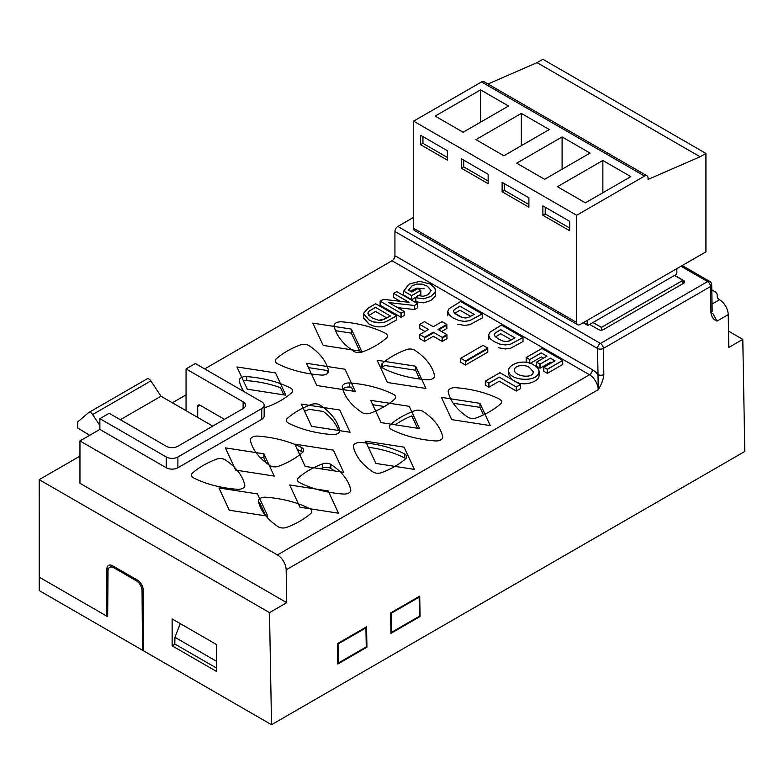 <?xml version="1.0" encoding="UTF-8"?>
<svg xmlns="http://www.w3.org/2000/svg" width="784" height="784" viewBox="0 0 784 784"><rect width="100%" height="100%" fill="white"/><g stroke="black" fill="none" stroke-linecap="round" stroke-linejoin="round"><path stroke-width="1.18" d="M674.544 275.419L682.982 280.29L601.465 327.359L593.018 322.479M674.485 275.449L682.942 280.339L682.942 283.671L682.982 280.29M200.028 405.22L197.695 406.563A3.293 1.901 60 0 1 198.381 405.054A3.293 1.901 60 0 1 200.028 405.22L197.695 406.563A3.293 1.901 60 0 1 198.381 405.054A3.293 1.901 60 0 1 200.028 405.22L197.695 406.563A3.293 1.901 60 0 1 198.381 405.054A3.293 1.901 60 0 1 200.028 405.22L224.479 419.342M420.832 290.345L411.649 295.646L403.74 291.08L409.111 284.131L419.783 281.338L430.534 284.141L434.787 287.983L435.581 290.599L435.189 292.324L430.847 296.46L423.576 298.841L415.755 297.685L417.941 295.548L423.291 296.313L427.995 294.794L431.18 290.472L427.329 286.16L422.037 284.122L416.833 284.102L412.227 285.758L408.513 290.139L411.865 292.079L417.852 288.62L420.832 290.345L420.832 294.372L418.499 295.725M416.431 296.92L411.649 299.674L403.662 295.088L403.662 291.05L409.032 284.102L419.705 281.319L430.445 284.112L434.708 287.953L435.502 290.58L435.11 292.295L430.769 296.43L423.497 298.812L415.677 297.655L416.01 301.811L415.677 297.655L417.852 295.519L423.203 296.283L427.907 294.764L431.102 290.443L427.251 286.131L421.949 284.092L416.755 284.073L412.149 285.729L408.435 290.109L411.786 292.05L417.774 288.59L420.753 290.315L411.571 295.617L411.571 299.655L403.662 295.088L403.662 291.05L409.032 284.102L419.705 281.319L430.445 284.112L434.708 287.953L435.502 290.58L435.11 292.295L430.769 296.43L423.497 298.812L415.677 297.655L417.852 295.519L423.203 296.283L427.907 294.764L431.102 290.443L427.251 286.131L421.949 284.092L416.755 284.073L412.149 285.729L408.435 290.109L411.786 292.05L417.774 288.59L420.753 290.315L411.571 295.617L403.662 291.05L411.571 295.617L411.58 299.645M435.581 294.637L435.189 296.362L430.847 300.488L423.576 302.869L416.059 301.82M424.193 288.737L416.833 288.13L410.316 291.187M396.655 315.815L385.895 321.783L382.278 322.773L373.527 321.969L368.931 319.921L363.453 313.551L368.147 308.161L375.771 303.761L396.655 315.815L396.655 319.852L385.895 325.821L382.278 326.81L378.006 326.889L373.527 326.007L368.931 323.959L363.453 317.589M404.201 311.464L401.085 313.257L380.201 301.203L383.376 299.37L409.062 302.31L393.676 293.422L396.792 291.619L417.676 303.682L414.491 305.515L388.835 302.585L404.201 311.464L404.201 315.491L401.085 317.295L380.122 305.211L380.122 301.174L383.288 299.341L408.983 302.281L393.597 293.392L393.597 297.43L400.271 301.281L393.597 297.43L393.597 293.392L396.714 291.599L417.598 303.653L414.413 305.486L388.746 302.555L404.123 311.434L401.006 313.228L401.006 317.265L380.122 305.211L380.122 301.174L383.288 299.341L408.983 302.281L393.597 293.392L396.714 291.599L417.598 303.653L414.413 305.486L388.746 302.555L404.123 311.434L401.006 313.228L380.122 301.174L401.006 313.228L401.006 317.265M417.676 303.682L417.676 307.71L414.491 309.553L397.547 307.612M499.32 381.191L488.932 387.188L485.345 385.13L485.345 381.093L499.918 372.684L520.468 384.552L516.284 386.963L516.284 391L499.3 381.2L516.284 391L516.284 386.963L499.241 377.124L488.853 383.121L488.853 387.159L485.345 385.13L485.345 381.093L499.918 372.684L520.468 384.552L516.284 386.963L499.241 377.124L488.853 383.121L485.345 381.093L488.853 383.121L488.853 387.159M520.547 384.581L516.362 386.992L499.32 377.153L488.932 383.151L485.423 381.122L499.996 372.714L520.547 384.581L520.547 388.609L516.293 390.991M539.078 371.518C538.432 383.072 508.63 381.034 508.581 370.479C508.718 363.649 524.927 358.69 533.777 365.04C537.226 366.892 538.99 369.058 539.078 371.518L539.078 375.556C539.137 381.465 525.584 386.12 517.607 382.543L515.617 381.73L517.607 382.543M562.736 360.444L547.389 369.303L543.88 367.275L555.033 360.836L550.456 358.2L540.088 364.188L536.579 362.159L546.948 356.171L541.303 352.918L529.759 359.582L526.25 357.553L541.989 348.468L562.736 360.444L562.736 364.472L547.389 373.331L543.802 371.283L543.802 367.245L554.954 360.816L550.378 358.17L540.009 364.158L540.009 368.196L536.501 366.167L536.501 362.139L546.869 356.152L541.225 352.888L529.68 359.552L529.68 363.188L529.68 359.552L526.172 357.524L526.172 361.561L528.23 362.747L526.172 361.561L526.172 357.524L541.911 348.439L562.657 360.415L547.31 369.274L547.31 373.302L543.802 371.283L543.802 367.245L554.954 360.816L550.378 358.17L540.009 364.158L536.501 362.139L536.501 366.167L540.088 368.225L550.456 362.237L551.456 362.825L550.446 362.247M541.283 356.955L543.381 358.161L541.283 356.955L529.759 363.609M487.736 348.704L487.824 352.114L465.49 365.011L460.757 362.286L460.757 358.259L483.081 345.362L487.736 348.057L487.736 348.802L487.736 348.057L465.412 360.944L465.412 364.981L460.757 362.286L460.757 358.259L483.081 345.362L487.736 348.057L465.412 360.944L460.757 358.259L465.412 360.944L465.422 364.972M523.006 337.512L510.57 344.215L505.347 344.94L499.81 344.117L494.018 341.579L490.088 338.551L488.579 335.013L489.902 332.259L501.456 325.076L523.006 337.512L523.006 341.55L510.57 348.243L505.347 348.978L498.536 347.743M482.209 313.972L469.773 320.666L464.559 321.401L459.022 320.568L453.221 318.039L449.291 315.001L447.791 311.464L449.105 308.72L460.669 301.526L482.209 313.972L482.209 318L469.773 324.703L464.559 325.429L457.748 324.204M204.683 368.911L392.02 260.749A4.116 2.381 120 0 0 394.93 255.711A4.116 2.381 120 0 1 392.02 260.749L204.683 368.911L392.02 260.749A4.116 2.381 120 0 0 394.93 255.711L394.93 231.505L597.535 348.478A4.116 2.323 -1 0 0 603.357 348.41L710.5 286.552A4.116 2.323 -1 0 0 711.705 284.866A4.116 4.116 0 0 0 709.647 281.378A4.116 2.381 120 0 0 707.589 281.583L681.012 266.237L707.589 281.583A4.116 2.381 60 0 1 710.5 286.552A4.116 2.323 -1 0 0 711.705 284.866A4.116 4.116 0 0 0 709.647 281.378A4.116 2.381 120 0 0 707.589 281.583A4.116 2.381 60 0 1 710.5 286.552A4.116 2.323 -1 0 0 711.705 284.866A4.116 4.116 0 0 0 709.647 281.378A4.116 2.381 120 0 0 707.589 281.583L681.012 266.237M99.872 418.666L166.257 456.984A8.232 4.753 -0 0 0 177.899 456.984L177.899 467.744A8.232 4.753 180 0 1 166.257 467.744L99.872 429.416L99.872 418.666L99.872 429.416L99.872 418.666L109.192 413.286L99.872 418.666L166.257 456.984A8.232 4.753 -0 0 0 177.899 456.984L261.748 408.582A8.232 4.753 -0 0 0 264.159 405.22A8.232 4.753 -0 0 0 261.748 401.859L195.363 363.531L186.053 368.911L186.053 410.698L186.053 368.911L243.118 401.859A8.232 4.753 -0 0 1 245.529 405.22A8.232 4.753 -0 0 1 243.118 408.582L177.899 446.233A8.232 4.753 -0 0 1 166.257 446.233L109.192 413.286L166.257 446.233A8.232 4.753 -0 0 0 177.899 446.233L243.118 408.582A8.232 4.753 -0 0 0 245.529 405.22A8.232 4.753 -0 0 1 243.118 408.582L177.899 446.233A8.232 4.753 -0 0 1 166.257 446.233L109.192 413.286L99.872 418.666L166.257 456.984A8.232 4.753 -0 0 0 177.899 456.984L261.748 408.582A8.232 4.753 -0 0 0 264.159 405.22L264.159 415.971A8.232 4.753 180 0 1 261.748 419.332L177.899 467.744A8.232 4.753 180 0 1 166.257 467.744L99.872 429.416L79.958 440.922L79.958 483.277L286.748 602.671L269.51 612.618L39.2 479.651L79.958 456.121M394.93 255.711L592.39 369.715L394.93 255.711L394.93 231.505A4.116 2.381 120 0 1 397.841 226.458L413.619 217.354L397.841 226.458A4.116 2.381 120 0 0 394.93 231.505L394.93 255.711L592.39 369.715A4.116 2.381 -60 0 1 589.48 374.762L392.02 260.749L589.48 374.762L277.418 554.925L79.958 440.922L79.958 483.277L286.748 602.671L269.51 612.618L39.2 479.651L39.21 577.132L107.673 616.665L108.016 571.085A8.232 4.753 60 0 1 109.721 567.371A8.232 4.753 60 0 1 113.837 567.783L136.23 580.709A8.232 4.753 60 0 1 142.051 590.734L143.207 590.068M434.512 375.526A82.349 47.54 -0 0 0 414.589 350.125A6.586 3.802 -0 0 0 406.337 349.625A82.349 47.54 -0 0 0 382.288 363.511A6.586 3.802 -0 0 0 381.22 365.589A6.586 3.802 -0 0 0 383.474 368.451A82.349 47.54 -0 0 0 427.143 379.779A6.586 3.802 -0 0 0 434.571 376.006A6.586 3.802 -0 0 0 434.512 375.526M334.121 326.075A6.586 3.802 180 0 1 334.072 325.595A6.586 3.802 180 0 1 341.501 321.822A82.349 47.54 180 0 1 385.493 333.327A6.586 3.802 180 0 1 387.423 336.013A6.586 3.802 180 0 1 386.355 338.09A82.349 47.54 180 0 1 362.306 351.977A6.586 3.802 180 0 1 353.741 351.291A82.349 47.54 180 0 1 334.121 326.075M448.232 391.951A6.586 3.802 180 0 1 448.174 391.471A6.586 3.802 180 0 1 455.602 387.698A82.349 47.54 180 0 1 499.604 399.203A6.586 3.802 180 0 1 501.535 401.888A6.586 3.802 180 0 1 500.466 403.966A82.349 47.54 180 0 1 476.417 417.852A6.586 3.802 180 0 1 467.852 417.166A82.349 47.54 180 0 1 448.232 391.951M442.676 436.678A82.349 47.54 -0 0 0 422.743 411.277A6.586 3.802 -0 0 0 414.491 410.777A82.349 47.54 -0 0 0 390.442 424.663A6.586 3.802 -0 0 0 389.374 426.741A6.586 3.802 -0 0 0 391.628 429.603A82.349 47.54 -0 0 0 435.306 440.931A6.586 3.802 -0 0 0 442.725 437.158A6.586 3.802 -0 0 0 442.676 436.678M328.584 370.803A82.349 47.54 -0 0 0 308.661 345.401A6.586 3.802 -0 0 0 300.409 344.911A82.349 47.54 -0 0 0 276.35 358.788A6.586 3.802 -0 0 0 275.282 360.865A6.586 3.802 -0 0 0 277.546 363.737A82.349 47.54 -0 0 0 321.215 375.066A6.586 3.802 -0 0 0 328.643 371.293A6.586 3.802 -0 0 0 328.584 370.803L328.584 371.773M342.314 387.247A6.586 3.802 180 0 1 342.265 386.757A6.586 3.802 180 0 1 349.684 382.984A82.349 47.54 180 0 1 393.686 394.489A6.586 3.802 180 0 1 395.616 397.184A6.586 3.802 180 0 1 394.548 399.262A82.349 47.54 180 0 1 370.499 413.148A6.586 3.802 180 0 1 361.934 412.453A82.349 47.54 180 0 1 342.314 387.247M339.678 430.308A82.349 47.54 -0 0 0 319.754 404.907A6.586 3.802 -0 0 0 311.503 404.417A82.349 47.54 -0 0 0 287.454 418.293A6.586 3.802 -0 0 0 286.385 420.371A6.586 3.802 -0 0 0 288.639 423.242A82.349 47.54 -0 0 0 332.308 434.571A6.586 3.802 -0 0 0 339.737 430.798A6.586 3.802 -0 0 0 339.678 430.308L339.678 430.651M243.873 391.539A82.349 47.54 180 0 1 239.287 380.867A6.586 3.802 180 0 1 239.238 380.377A6.586 3.802 180 0 1 246.666 376.604A82.349 47.54 180 0 1 290.658 388.109A6.586 3.802 180 0 1 292.589 390.804A6.586 3.802 180 0 1 291.521 392.882A82.349 47.54 180 0 1 267.471 406.759A6.586 3.802 180 0 1 264.159 407.376M353.398 446.743A6.586 3.802 180 0 1 353.349 446.263A6.586 3.802 180 0 1 360.767 442.49A82.349 47.54 180 0 1 404.769 453.995A6.586 3.802 180 0 1 406.7 456.68A6.586 3.802 180 0 1 405.632 458.758A82.349 47.54 180 0 1 381.583 472.644A6.586 3.802 180 0 1 373.017 471.958A82.349 47.54 180 0 1 353.398 446.743M350.752 489.784A82.349 47.54 -0 0 0 330.828 464.383A6.586 3.802 -0 0 0 322.567 463.883A82.349 47.54 -0 0 0 298.518 477.77A6.586 3.802 -0 0 0 297.45 479.847A6.586 3.802 -0 0 0 299.713 482.709A82.349 47.54 -0 0 0 343.382 494.038A6.586 3.802 -0 0 0 350.801 490.265A6.586 3.802 -0 0 0 350.752 489.784M250.39 440.353A6.586 3.802 180 0 1 250.341 439.873A6.586 3.802 180 0 1 257.76 436.1A82.349 47.54 180 0 1 301.762 447.605A6.586 3.802 180 0 1 303.692 450.29A6.586 3.802 180 0 1 302.624 452.368A82.349 47.54 180 0 1 278.575 466.255A6.586 3.802 180 0 1 270.01 465.569A82.349 47.54 180 0 1 250.39 440.353M244.784 485.041A82.349 47.54 -0 0 0 224.851 459.64A6.586 3.802 -0 0 0 216.6 459.15A82.349 47.54 -0 0 0 192.55 473.026A6.586 3.802 -0 0 0 191.482 475.104A6.586 3.802 -0 0 0 193.736 477.975A82.349 47.54 -0 0 0 237.405 489.304A6.586 3.802 -0 0 0 244.833 485.531A6.586 3.802 -0 0 0 244.784 485.041M258.495 501.476A6.586 3.802 180 0 1 258.446 500.996A6.586 3.802 180 0 1 265.864 497.223A82.349 47.54 180 0 1 309.866 508.728A6.586 3.802 180 0 1 311.797 511.413A6.586 3.802 180 0 1 310.729 513.491A82.349 47.54 180 0 1 286.679 527.377A6.586 3.802 180 0 1 278.114 526.691A82.349 47.54 180 0 1 258.495 501.476M446.811 325.056L446.89 328.467L441.578 331.524M446.919 335.258L446.998 338.668L442.245 341.422L433.327 336.287L424.556 341.354L419.714 338.58L419.714 334.543L428.505 329.476L419.714 324.4L419.714 328.437L425.006 331.485L419.714 328.437L419.714 324.4L424.477 321.656L433.268 326.722L442.049 321.656L446.811 324.4L446.811 325.144L446.811 324.4L438.021 329.476L446.919 334.611L446.919 335.356L446.919 334.611L442.156 337.355L442.156 341.393L433.327 336.287M107.682 615.313L106.506 615.989L107.682 615.313L106.506 615.989L106.859 569.115A8.232 4.753 60 0 1 108.564 565.401A8.232 4.753 60 0 1 112.68 565.813L137.386 580.072A8.232 4.753 60 0 1 143.207 590.107L143.668 650.896L271.529 724.71L744.8 451.476L742.791 339.374L728.816 347.439L728.228 314.609A12.348 7.134 -120 0 0 719.575 299.753L719.496 299.694A8.232 4.753 180 0 1 717.164 296.391L717.164 294.951L717.164 296.391A8.232 4.753 180 0 0 719.496 299.694A8.232 4.753 180 0 1 717.164 296.391L717.164 294.951L717.164 296.391M216.394 671.369L216.394 644.477L172.137 618.929L172.137 645.82L216.394 671.369L216.394 644.477L172.137 618.929L172.137 645.82L216.394 671.369L216.394 644.477L172.137 618.929L172.137 645.82L216.394 671.369M106.506 615.989L106.859 569.115L106.506 615.989L39.21 577.132L106.506 615.989L39.21 577.132L39.21 590.577L142.502 650.22L142.051 590.734M109.182 567.773L106.859 569.115A8.232 4.753 60 0 1 108.564 565.401A8.232 4.753 60 0 1 112.68 565.813L137.386 580.072A8.232 4.753 60 0 1 143.207 590.107L143.668 650.896L271.529 724.71L744.8 451.476L271.529 724.71L269.51 612.618L39.2 479.651L39.21 577.132L39.2 479.651M589.646 324.429L598.672 329.633A3.293 1.901 -0 0 0 603.327 329.633L683.687 283.24A3.293 1.901 -0 0 0 684.648 281.897A3.293 1.901 -0 0 0 683.687 280.554L674.661 275.351M197.695 406.563L197.695 417.421M172.333 402.79L186.053 394.862M413.619 217.354L397.841 226.458L600.446 343.431A4.116 2.381 120 0 0 597.535 348.478A4.116 2.323 -1 0 0 603.357 348.41L603.827 374.546A4.116 2.323 179 0 1 598.006 374.615A16.474 9.506 60 0 0 592.39 369.715A4.116 2.381 -60 0 1 589.48 374.762L277.418 554.925A12.348 7.134 60 0 1 286.16 569.841L286.748 602.671L269.51 612.618L271.529 724.71L143.668 650.896L143.207 590.107A8.232 4.753 60 0 0 137.386 580.072L112.68 565.813A8.232 4.753 60 0 0 108.564 565.401A8.232 4.753 60 0 0 106.859 569.115M711.794 289.874L714.753 291.589A8.232 4.753 180 0 1 717.164 294.951A8.232 4.753 180 0 0 714.753 291.589A8.232 4.753 180 0 1 717.164 294.951M337.434 643.644L366.559 626.828L366.932 647.212L337.806 664.028L366.932 647.212L366.324 646.869L366.932 647.212L366.559 626.828L337.434 643.644L337.806 664.028L366.932 647.212L366.559 626.828L337.434 643.644L337.806 664.028L337.434 643.644L338.031 643.987L365.981 627.857L366.324 646.878L338.374 663.009L338.031 643.987M390.951 633.345L420.077 616.528L419.714 596.144L390.589 612.961L390.951 633.345L420.077 616.528L419.714 596.144L390.589 612.961L390.951 633.345L420.077 616.528L419.714 596.144L390.589 612.961L390.951 633.345M397.841 226.458L600.446 343.431A4.116 2.381 -120 0 1 603.357 348.41L603.827 374.546L603.357 348.41A4.116 2.381 -120 0 0 600.446 343.431L397.841 226.458A4.116 2.381 120 0 0 394.93 231.505L597.535 348.478A4.116 2.323 -1 0 0 603.357 348.41L710.5 286.552L710.97 312.689C711.588 317.02 713.597 319.823 716.997 321.097L712.744 313.306L716.997 321.097C713.597 319.823 711.588 317.02 710.97 312.689A4.116 2.323 -1 0 0 712.176 311.003L711.705 284.866M392.02 260.749L589.48 374.762A12.348 7.134 60 0 1 598.212 389.677C601.504 384.532 603.376 379.495 603.827 374.546A4.116 2.323 179 0 1 598.006 374.615L598.212 389.677C601.504 384.532 603.376 379.495 603.827 374.546C603.376 379.495 601.504 384.532 598.212 389.677L286.16 569.841L286.748 602.671L79.958 483.277L79.958 440.922L99.872 429.416L166.257 467.744A8.232 4.753 180 0 0 177.899 467.744L261.748 419.332A8.232 4.753 180 0 0 264.159 415.971A8.232 4.753 180 0 1 261.748 419.332L177.899 467.744L177.899 456.984L261.748 408.582A8.232 4.753 -0 0 0 264.159 405.22A8.232 4.753 -0 0 0 261.748 401.859L195.363 363.531L186.053 368.911L243.118 401.859A8.232 4.753 -0 0 1 245.529 405.22A8.232 4.753 -0 0 0 243.118 401.859L186.053 368.911L186.053 410.698M99.872 425.487L92.63 414.55A4.116 2.381 -120 0 0 88.749 412.541A4.116 2.381 -120 0 0 88.543 412.688L77.694 421.91L77.694 427.995L89.69 435.296M212.758 426.104L160.994 396.243L120.334 419.724L160.994 396.243L212.758 426.104L160.994 396.243L150.861 380.926A4.116 2.381 -120 0 0 146.971 378.917A4.116 2.381 -120 0 0 146.765 379.064A4.116 2.381 -120 0 1 146.971 378.917A4.116 2.381 -120 0 0 146.765 379.064M719.496 299.694L719.575 299.753A12.348 7.134 -120 0 1 728.228 314.609L728.816 347.439L742.791 339.374L744.8 451.476L742.791 339.374L728.522 331.132L742.791 339.374L728.816 347.439L728.228 314.609A12.348 7.134 -120 0 0 719.575 299.753L712.048 303.996M175.048 644.134L172.137 645.82M419.146 597.163L419.479 616.185L420.077 616.528L419.479 616.185L391.422 632.394L391.079 613.362L419.146 597.163L418.548 596.82M384.758 365.471L415.647 370.244L384.758 365.471A82.349 47.54 -0 0 0 382.288 367.539A6.586 3.802 -0 0 0 382.22 367.598M411.796 415.863L417.549 428.26L411.796 415.863A82.349 47.54 -0 0 0 395.312 424.82M328.065 372.841A82.349 47.54 -0 0 0 327.271 370.528L308.484 367.618L327.271 370.528M342.833 389.246A6.586 3.802 180 0 1 349.684 387.022A82.349 47.54 180 0 1 351.457 387.169L353.319 391.177L351.457 387.169M338.541 430.475A82.349 47.54 -0 0 0 323.42 411.522L309.239 409.326A82.349 47.54 -0 0 0 304.613 411.335M243.422 380.877A6.586 3.802 180 0 1 246.666 380.642A82.349 47.54 180 0 1 280.505 387.727L283.808 394.852L280.505 387.727M368.382 447.292A82.349 47.54 180 0 1 404.769 458.023L404.769 453.995M404.769 458.023A6.586 3.802 180 0 1 405.691 458.699M334.425 470.939A82.349 47.54 -0 0 0 330.828 468.411L330.828 464.383M330.828 468.411A6.586 3.802 -0 0 0 322.567 467.921A82.349 47.54 -0 0 0 320.382 468.763M297.322 449.526A82.349 47.54 180 0 1 301.762 451.633L301.762 447.605M301.762 451.633A6.586 3.802 180 0 1 302.693 452.309M259.014 503.475A6.586 3.802 180 0 1 259.729 502.769L265.786 515.833L259.729 502.769M446.89 325.105L438.668 329.848M446.998 335.307L442.245 338.061L442.245 341.422M433.346 332.916L424.556 337.992L424.556 341.354M474.212 314.384L459.953 306.152L454.318 309.641L453.456 311.16L454.416 313.012L462.207 317.51L465.5 318L468.528 317.432L474.212 314.384M459.953 310.19L454.73 313.316M515 337.924L500.741 329.692L495.106 333.18L494.243 334.709L495.204 336.552L498.702 339.09L502.995 341.05L506.288 341.55L509.316 340.971L515 337.924M500.721 333.739L511.403 339.903L500.721 333.739L495.517 336.865M487.824 348.753L465.49 361.649L465.49 365.011M547.389 369.303L547.389 373.331M540.088 364.188L540.088 368.225M529.759 359.582L529.759 363.208M529.572 367.627C524.702 363.766 514.373 365.501 514.343 370.009C514.343 376.016 532.904 379.515 533.365 371.743L529.572 367.627M516.362 386.992L516.362 391.03M488.932 383.151L488.932 387.188M401.085 313.257L401.085 317.295M414.491 305.515L414.491 309.553M375.477 311.405L386.865 317.971L375.477 311.405L368.941 315.452M375.497 307.357L369.244 311.14L368.078 312.787L368.686 315.119L372.351 318.01L378.643 320.244L381.73 320.195L390.432 315.981L375.497 307.357M411.649 295.646L411.649 299.674M415.755 297.685L415.755 301.713M143.658 649.554L142.502 650.22M216.394 668.007L174.793 643.987L174.94 637.304L216.394 661.235M180.251 623.603L174.94 637.304M682.942 280.339L601.426 327.398L592.959 322.518M601.426 330.182L601.426 327.398M390.932 632.11L391.422 632.394M366.265 646.908L338.316 663.048L337.973 644.027L365.922 627.886L366.265 646.908M337.777 662.745L338.316 663.048M337.434 643.713L337.973 644.027M365.324 627.543L365.922 627.886M390.589 613.088L391.079 613.362M676.866 268.628L676.866 272.724A1.646 0.951 -60 0 1 675.7 274.743L588.363 325.174A1.646 0.951 -60 0 1 587.539 325.252A1.646 0.951 -60 0 1 587.196 324.498L587.196 320.401M644.556 176.077A4.939 2.852 -60 0 1 647.025 175.832A4.939 2.852 -60 0 1 648.045 178.095L648.045 179.438L700.102 156.78L705.923 153.419L705.923 251.85L580.15 324.468A4.939 2.852 -60 0 1 577.681 324.713A4.939 2.852 -60 0 1 576.661 322.449L576.661 215.277L644.556 176.077L481.513 81.948L413.619 121.148L576.661 215.277M602.857 160.475L630.806 176.616L585.393 202.84L557.444 186.7L602.857 160.475L602.857 192.746M542.881 215.277L542.881 205.859L569.674 221.323L569.674 230.741L542.881 215.277L545.213 213.934L545.213 207.201M569.674 228.046L545.213 213.934M562.099 136.945L590.048 153.086L544.635 179.301L516.685 163.17L562.099 136.945L562.099 169.217M502.123 191.747L502.123 182.329L528.906 197.793L528.906 207.201L502.123 191.747L504.455 190.394L504.455 183.672M528.906 204.516L504.455 190.394M521.34 113.415L549.29 129.546L503.877 155.771L475.927 139.63L521.34 113.415L521.34 145.687M461.364 168.207L461.364 158.799L488.148 174.264L488.148 183.672L461.364 168.207L463.697 166.865L463.697 160.142M488.148 180.986L463.697 166.865M647.025 175.832L483.983 81.703A4.939 2.852 120 0 0 481.513 81.948M576.661 322.449L413.619 228.32A4.939 2.852 120 0 0 414.638 230.584L577.681 324.713M413.619 228.32L413.619 121.148M420.606 144.677L420.606 135.26L447.39 150.724L447.39 160.142L420.606 144.677L422.939 143.335L422.939 136.612M480.582 89.876L508.532 106.016L463.109 132.241L435.159 116.101L480.582 89.876L480.582 122.157M447.39 157.457L422.939 143.335M487.981 84.015L537.06 62.651L700.102 156.78M537.06 62.651L542.881 59.29L705.923 153.419M229.281 510.217L267.824 516.176L257.495 493.93L218.952 487.962L229.281 510.217L267.824 516.176L257.495 493.93L218.952 487.962L229.281 510.217M225.361 447.86L235.69 470.106L274.224 476.074L263.904 453.818L225.361 447.86L235.69 470.106L274.224 476.074L263.904 453.818L225.361 447.86M294.823 444.156L305.152 466.411L343.696 472.37L333.367 450.124L294.823 444.156L305.152 466.411L343.696 472.37L333.367 450.124L294.823 444.156M339.776 410.012L301.232 404.054L311.562 426.31L350.095 432.268L339.776 410.012L301.232 404.054L311.562 426.31L350.095 432.268L339.776 410.012M404.083 447.145L365.54 441.186L375.869 463.432L414.403 469.391L404.083 447.145L365.54 441.186L375.869 463.432L414.403 469.391L404.083 447.145M351.369 329.104L312.836 323.145L323.165 345.391L361.698 351.359L351.369 329.104L312.836 323.145L323.165 345.391L361.698 351.359L351.369 329.104L351.369 333.141L359.68 351.046L351.369 333.141L351.369 329.104M345.009 369.235L306.466 363.276L316.795 385.522L355.338 391.49L345.009 369.235L306.466 363.276L316.795 385.522L355.338 391.49L345.009 369.235M381.024 422.605L419.567 428.574L409.238 406.318L370.695 400.359L381.024 422.605L419.567 428.574L409.238 406.318L370.695 400.359L381.024 422.605M415.647 366.216L377.104 360.248L387.433 382.504L425.967 388.462L415.647 366.216L377.104 360.248L387.433 382.504L425.967 388.462L415.647 366.216L415.647 370.244L419.724 379.035L415.647 370.244L415.647 366.216M603.827 374.546A4.116 2.323 179 0 1 598.006 374.615A16.474 9.506 60 0 0 592.39 369.715A4.116 2.381 -60 0 1 589.48 374.762L277.418 554.925L79.958 440.922L99.872 429.416M490.274 425.594L451.741 419.626L441.412 397.38L479.955 403.339L490.274 425.594L451.741 419.626L441.412 397.38L479.955 403.339L490.274 425.594M285.827 395.165L247.293 389.197L236.964 366.951L275.498 372.91L285.827 395.165L247.293 389.197L236.964 366.951L275.498 372.91L285.827 395.165M338.531 513.197L299.998 507.238L289.668 484.982L328.212 490.951L338.531 513.197L299.998 507.238L289.668 484.982L328.212 490.951L338.531 513.197M511.932 379.603L508.502 374.487L511.932 379.603M363.374 317.559L368.852 323.929L372.714 325.742L368.852 323.929L363.472 318.275L363.404 313.531L368.068 308.132L375.693 303.731L396.577 315.785L385.816 321.763L382.2 322.743L373.439 321.94L368.852 319.892L363.374 313.531L368.068 308.132L375.693 303.731L396.577 315.785L385.816 321.763L382.2 322.743L377.927 322.822L373.439 321.94L368.852 319.892L363.374 313.531M683.687 283.24L603.327 329.633A3.293 1.901 -0 0 1 598.672 329.633A3.293 1.901 -0 0 0 603.327 329.633L683.687 283.24A3.293 1.901 -0 0 0 684.648 281.897A3.293 1.901 -0 0 0 683.687 280.554A3.293 1.901 -0 0 1 684.648 281.897A3.293 1.901 -0 0 1 683.687 283.24L683.687 280.554M79.958 440.922L277.418 554.925A12.348 7.134 60 0 1 286.16 569.841L286.748 602.671M77.694 421.91L77.694 427.995L77.694 421.91L88.543 412.688L77.694 421.91M88.749 412.541A4.116 2.381 -120 0 1 92.63 414.55A4.116 2.381 -120 0 0 88.749 412.541A4.116 2.381 -120 0 0 88.543 412.688A4.116 2.381 -120 0 1 88.749 412.541L146.971 378.917A4.116 2.381 -120 0 1 150.861 380.926A4.116 2.381 -120 0 0 146.971 378.917L88.749 412.541L146.971 378.917M160.994 396.243L150.861 380.926L160.994 396.243L120.334 419.724M394.93 231.505L597.535 348.478A4.116 2.381 120 0 1 600.446 343.431L707.589 281.583L600.446 343.431A4.116 2.381 -120 0 1 603.357 348.41L710.5 286.552L710.97 312.689A4.116 2.323 -1 0 0 712.176 311.003A4.116 2.323 -1 0 1 710.97 312.689C711.588 317.02 713.597 319.823 716.997 321.097L712.744 313.306M479.955 407.376L479.955 403.339L479.955 407.376L453.221 403.241L479.955 407.376L483.444 414.893L479.955 407.376M372.714 404.701L384.464 406.524L372.714 404.701M335.552 330.691L351.369 333.141L335.552 330.691M328.212 492.058L328.212 490.951L328.212 492.058M259.925 457.239L263.904 457.856L263.904 453.818L263.904 457.856L266.227 462.864L263.904 457.856L259.925 457.239M540.009 368.196L540.009 364.158L536.501 362.139L546.869 356.152L541.225 352.888L529.68 359.552L526.172 357.524L541.911 348.439L562.657 360.415L547.31 369.274L543.802 367.245L547.31 369.274L547.31 373.302M529.494 367.598C524.623 363.737 514.294 365.471 514.265 369.979C514.265 375.997 532.826 379.485 533.287 371.714L529.494 367.598C524.623 363.737 514.294 365.471 514.265 369.979C514.265 375.997 532.826 379.485 533.287 371.714L529.494 367.598M533.698 365.011C537.148 366.873 538.912 369.029 539 371.489C538.353 383.043 508.551 381.004 508.502 370.45C508.64 363.629 524.839 358.66 533.698 365.011C537.148 366.873 538.912 369.029 539 371.489C538.353 383.043 508.551 381.004 508.502 370.45C508.64 363.629 524.839 358.66 533.698 365.011M501.378 325.046L522.918 337.483L510.482 344.186L505.268 344.911L499.731 344.088L493.93 341.55L490 338.521L488.501 334.984L489.814 332.23L501.378 325.046L522.918 337.483L510.482 344.186L505.268 344.911L499.731 344.088L493.93 341.55L490 338.521L488.501 334.984L489.814 332.23L501.378 325.046M500.662 329.662L495.027 333.151L494.165 334.68L495.125 336.522L498.624 339.06L502.916 341.02L506.209 341.52L509.237 340.942L514.921 337.894L500.662 329.662L495.027 333.151L494.165 334.68L495.125 336.522L498.624 339.06L502.916 341.02L506.209 341.52L509.237 340.942L514.921 337.894L500.662 329.662M424.477 341.324L424.477 337.296L419.714 334.543L424.477 337.296L433.268 332.22L442.156 337.355L433.268 332.22L433.268 332.965L433.268 332.22L424.477 337.296L424.477 341.324L419.714 338.58L419.714 334.543L428.505 329.476L419.714 324.4L424.477 321.656L433.268 326.722L442.049 321.656L446.811 324.4L438.021 329.476L446.919 334.611L442.156 337.355L442.156 341.393M460.59 301.507L482.131 313.943L469.694 320.636L464.481 321.371L458.944 320.538L453.142 318.01L449.212 314.972L447.713 311.444L449.026 308.69L460.59 301.507L482.131 313.943L469.694 320.636L464.481 321.371L458.944 320.538L453.142 318.01L449.212 314.972L447.713 311.444L449.026 308.69L460.59 301.507M459.875 306.123L454.23 309.611L453.377 311.13L454.338 312.983L457.836 315.511L462.119 317.481L465.422 317.971L468.45 317.402L474.134 314.355L459.875 306.123L454.23 309.611L453.377 311.13L454.338 312.983L457.836 315.511L462.119 317.481L465.422 317.971L468.45 317.402L474.134 314.355L459.875 306.123M470.616 316.364L459.934 310.199L470.616 316.364M390.354 315.952L375.418 307.328L369.166 311.111L367.912 313.296L368.598 315.09L372.273 317.981L378.564 320.215L384.013 319.49L390.354 315.952L375.418 307.328L369.166 311.111L368 312.757L368.598 315.09L372.273 317.981L378.564 320.215L381.651 320.166L390.354 315.952M419.205 597.124L419.538 616.155L391.481 632.355L391.138 613.333L419.205 597.124L418.607 596.781M365.383 627.514L365.981 627.857M390.589 613.019L391.138 613.333M271.529 724.71L269.51 612.618M264.159 405.22L264.159 415.971L264.159 405.22A8.232 4.753 -0 0 0 261.748 401.859L195.363 363.531L186.053 368.911M277.418 554.925A12.348 7.134 60 0 1 286.16 569.841L598.212 389.677L286.16 569.841M742.791 339.374L728.522 331.132M419.479 616.185L420.077 616.528M366.324 646.869L366.932 647.212M309.239 409.326L323.42 411.522M728.228 314.609L716.997 321.097M243.118 408.582L243.118 401.859M92.63 414.55L150.861 380.926M166.257 456.984L166.257 467.744M261.748 408.582L261.748 419.332M710.97 312.689L710.5 286.552A4.116 2.381 60 0 0 707.589 281.583L600.446 343.431A4.116 2.381 120 0 0 597.535 348.478L598.006 374.615A16.474 9.506 60 0 0 592.39 369.715M382.288 367.539L382.288 363.511M349.684 387.022L349.684 382.984M246.666 380.642L246.666 376.604M322.567 467.921L322.567 463.883M113.837 567.783L114.964 567.126M137.357 580.062L136.23 580.709M587.196 324.498L583.649 322.449M589.48 374.762A12.348 7.134 60 0 1 598.212 389.677A12.348 7.134 60 0 0 589.48 374.762M177.899 456.984L177.899 467.744M682.217 265.541L709.647 281.378M435.61 294.637L435.61 290.599M112.543 565.734L109.721 567.371M587.539 325.252L583.159 322.724M508.512 370.45L508.512 374.478M488.491 339.276L488.491 335.248L488.491 339.276M447.693 315.736L447.693 311.699L447.693 315.736"/></g></svg>
